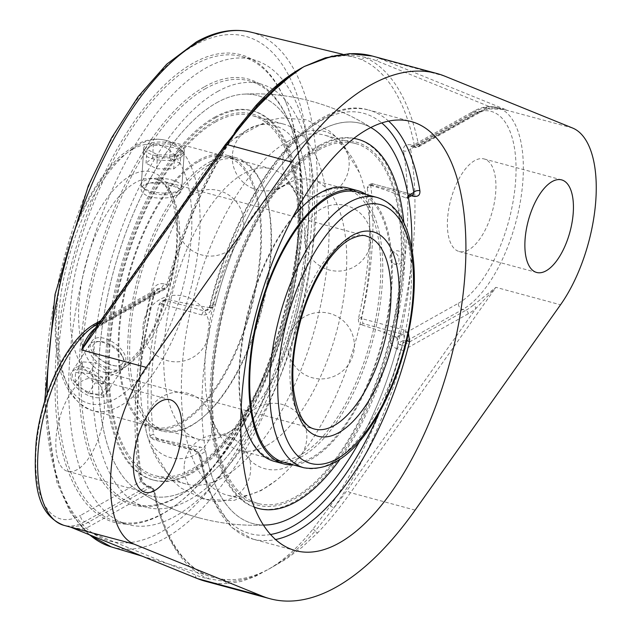 <?xml version="1.0" encoding="UTF-8"?>
<svg xmlns="http://www.w3.org/2000/svg" width="631" height="631" viewBox="0 0 631 631"><rect width="100%" height="100%" fill="white"/><g stroke="black" fill="none" stroke-linecap="round" stroke-linejoin="round"><path stroke-width="0.47" stroke-dasharray="3.15 2.37" d="M225.756 434.317A140.027 62.99 -74.9 0 1 198.102 439.176A140.027 62.99 -74.9 0 1 167.601 315.8A140.027 62.99 -74.9 0 1 243.519 173.691A140.027 62.99 -74.9 0 1 271.164 168.824A140.027 62.99 -74.9 0 1 297.39 196.896A140.027 62.99 -74.9 0 1 234.898 428.141A140.027 62.99 -74.9 0 1 225.756 434.317M266.913 445.439A140.027 62.99 105.1 0 0 342.838 303.33A140.027 62.99 105.1 0 0 312.329 179.945A140.027 62.99 105.1 0 0 284.684 184.812A140.027 62.99 105.1 0 0 275.542 190.988A140.027 62.99 105.1 0 0 213.049 422.234A140.027 62.99 105.1 0 0 239.267 450.305A140.027 62.99 105.1 0 0 266.913 445.439M178.849 194.261L181.57 191.359C183.085 187.107 152.931 179.654 143.813 184.788L141.029 188.59C141.036 192.218 144.357 195.089 150.983 197.203C162.27 199.081 171.561 198.102 178.849 194.261M113.312 365.396C119.598 367.068 123.684 366.643 125.585 364.119L125.861 358.1C123.376 344.66 97.742 330.344 91.645 341.789C85.706 349.606 100.187 362.399 113.312 365.396M181.397 156.898C172.176 163.524 141.73 160.321 143.584 151.101L146.36 147.433C155.486 142.046 185.695 148.766 184.126 153.869L181.397 156.898M72.076 377.125L72.825 370.397C78.504 359.583 104.517 373.331 107.112 386.59L106.757 392.727C103.113 400.448 75.231 389.548 72.076 377.125M287.626 141.612A186.445 83.876 -74.9 0 1 324.444 135.137A186.445 83.876 -74.9 0 1 359.354 172.508A186.445 83.876 -74.9 0 1 276.141 480.42A186.445 83.876 -74.9 0 1 263.971 488.639A186.445 83.876 -74.9 0 1 227.16 495.122A186.445 83.876 -74.9 0 1 186.539 330.833A186.445 83.876 -74.9 0 1 287.626 141.612M318.71 150.012A186.445 83.876 -74.9 0 1 355.521 143.537A186.445 83.876 -74.9 0 1 387.852 345.409A186.445 83.876 -74.9 0 1 258.237 503.514A186.445 83.876 -74.9 0 1 217.616 339.233A186.445 83.876 -74.9 0 1 318.71 150.012M215.384 122.091A186.445 83.876 -74.9 0 1 252.195 115.615A186.445 83.876 -74.9 0 1 284.526 317.488A186.445 83.876 -74.9 0 1 154.91 475.593A186.445 83.876 -74.9 0 1 114.29 311.304A186.445 83.876 -74.9 0 1 215.384 122.091M216.701 102.75A207.228 93.222 -74.9 0 1 243.929 94.137A207.228 93.222 -74.9 0 1 293.557 319.925A207.228 93.222 -74.9 0 1 136.959 489.979A207.228 93.222 -74.9 0 1 107.12 298.345A207.228 93.222 -74.9 0 1 216.701 102.75A207.228 93.222 -74.9 0 1 243.937 94.137A207.228 93.222 -74.9 0 1 293.549 319.925A207.228 93.222 -74.9 0 1 136.959 489.979A207.228 93.222 -74.9 0 1 100.81 413.849A207.228 93.222 -74.9 0 1 216.701 102.75M394.848 252.96A5.892 4.275 -110.2 0 0 390.384 255.05A5.892 4.275 -110.2 0 0 389.99 256.801A5.892 4.275 -110.2 0 0 393.555 263.687A5.892 4.275 -110.2 0 0 398.926 260.422A5.892 4.275 -110.2 0 0 394.848 252.96M270.51 534.504A217.719 97.947 -74.9 0 1 199.948 454.62L205.635 451.433A207.228 93.222 -74.9 0 0 263.364 525.047A207.228 93.222 -74.9 0 1 205.88 352.35A207.228 93.222 -74.9 0 1 320.027 130.672A207.228 93.222 -74.9 0 1 370.799 127.517A207.228 93.222 -74.9 0 0 215.707 303.653L210.02 306.847A217.719 97.947 -74.9 0 1 381.731 122.942M411.791 248.496A207.228 93.222 -74.9 0 1 359.717 441.179A207.228 93.222 -74.9 0 0 398.058 343.398L403.737 340.212A217.719 97.947 -74.9 0 1 379.349 412.556M246.469 130.491A186.445 83.876 105.1 0 0 234.298 138.71A186.445 83.876 105.1 0 0 151.085 446.622A186.445 83.876 105.1 0 0 185.995 483.993A186.445 83.876 105.1 0 0 222.806 477.517A186.445 83.876 105.1 0 0 323.9 288.296A186.445 83.876 105.1 0 0 283.28 124.007A186.445 83.876 105.1 0 0 246.469 130.491M198.71 161.575A140.027 62.99 -74.9 0 1 226.355 156.717A140.027 62.99 -74.9 0 1 250.633 308.322A140.027 62.99 -74.9 0 1 153.294 427.069A140.027 62.99 -74.9 0 1 122.785 303.685A140.027 62.99 -74.9 0 1 198.71 161.575M198.804 160.164A141.549 63.676 -74.9 0 1 226.75 155.242A141.549 63.676 -74.9 0 1 251.296 308.504A141.549 63.676 -74.9 0 1 152.891 428.536A141.549 63.676 -74.9 0 1 122.059 303.811A141.549 63.676 -74.9 0 1 198.804 160.164M209.46 164.486A140.027 62.99 -74.9 0 1 237.106 159.619A140.027 62.99 -74.9 0 1 261.392 311.233A140.027 62.99 -74.9 0 1 164.044 429.979A140.027 62.99 -74.9 0 1 133.543 306.595A140.027 62.99 -74.9 0 1 209.46 164.486M215.518 120.576A188.085 84.609 -74.9 0 1 279.486 337.167A188.085 84.609 -74.9 0 1 115.741 429.096A188.085 84.609 -74.9 0 1 215.518 120.576M215.707 117.705A191.169 85.997 -74.9 0 1 253.457 111.064A191.169 85.997 -74.9 0 1 286.6 318.048A191.169 85.997 -74.9 0 1 153.712 480.159A191.169 85.997 -74.9 0 1 112.058 311.714A191.169 85.997 -74.9 0 1 215.707 117.705M214.398 117.35A191.169 85.997 -74.9 0 1 252.14 110.709A191.169 85.997 -74.9 0 1 285.291 317.693A191.169 85.997 -74.9 0 1 152.394 479.805A191.169 85.997 -74.9 0 1 110.748 311.359A191.169 85.997 -74.9 0 1 214.398 117.35M208.333 162.735A141.549 63.676 -74.9 0 1 236.286 157.821A141.549 63.676 -74.9 0 1 260.832 311.083A141.549 63.676 -74.9 0 1 162.427 431.115A141.549 63.676 -74.9 0 1 131.587 306.39A141.549 63.676 -74.9 0 1 208.333 162.735M254.198 507.064A191.169 85.997 -74.9 0 1 217.466 335.329A191.169 85.997 -74.9 0 1 320.296 145.966A191.169 85.997 -74.9 0 1 353.817 138.434M403.848 222.68A191.169 85.997 -74.9 0 1 339.849 459.486M348.012 188.014A141.549 63.676 -74.9 0 1 372.55 341.276A141.549 63.676 -74.9 0 1 274.154 461.308M241.192 407.508A141.549 63.676 -74.9 0 1 292.429 217.892M318.986 145.611A191.169 85.997 -74.9 0 1 356.728 138.97A191.169 85.997 -74.9 0 1 389.879 345.954A191.169 85.997 -74.9 0 1 256.983 508.065A191.169 85.997 -74.9 0 1 215.337 339.62A191.169 85.997 -74.9 0 1 318.986 145.611M318.789 148.482A188.085 84.609 -74.9 0 1 382.757 365.073A188.085 84.609 -74.9 0 1 219.02 457.002A188.085 84.609 -74.9 0 1 318.789 148.482M318.742 194.017A140.027 62.99 -74.9 0 1 346.387 189.15A140.027 62.99 -74.9 0 1 370.673 340.764A140.027 62.99 -74.9 0 1 273.326 459.51A140.027 62.99 -74.9 0 1 242.825 336.126A140.027 62.99 -74.9 0 1 318.742 194.017M312.329 179.945L357.146 192.061A140.027 62.99 -74.9 0 1 381.424 343.674A140.027 62.99 -74.9 0 1 284.084 462.413L239.267 450.305M366.138 194.49A141.549 63.676 -74.9 0 1 382.086 343.848A141.549 63.676 -74.9 0 1 293.076 464.842M144.278 188.306A17.321 6.247 3.9 0 0 145.296 189.781A17.321 6.247 3.9 0 0 160.976 194.687A17.321 6.247 3.9 0 0 177.177 191.958A17.321 6.247 3.9 0 0 163.839 182.414A17.321 6.247 3.9 0 0 144.278 188.306M141.51 185.498A20.318 7.32 -176.1 0 1 141.32 184.291A20.318 7.32 -176.1 0 1 162.088 178.368A20.318 7.32 -176.1 0 1 181.862 187.052A20.318 7.32 -176.1 0 1 180.095 189.773A20.318 7.32 -176.1 0 1 161.094 192.976A20.318 7.32 -176.1 0 1 142.701 187.218A20.318 7.32 -176.1 0 1 141.51 185.498M143.978 149.247A20.318 7.32 -176.1 0 1 143.789 148.04A20.318 7.32 -176.1 0 1 164.565 142.117A20.318 7.32 -176.1 0 1 184.339 150.809A20.318 7.32 -176.1 0 1 165.219 156.819A20.318 7.32 -176.1 0 1 143.978 149.247M180.214 163.516L169.597 157.963L152.497 157.813L146.013 163.216L156.63 168.769L173.722 168.927L180.214 163.516L181.16 149.579L174.677 154.981L157.576 154.832L146.968 149.271L153.451 143.868L170.551 144.018L181.16 149.579M170.551 144.018L169.597 157.963M153.451 143.868L152.497 157.813M146.968 149.271L146.013 163.216M157.576 154.832L156.63 168.769M174.677 154.981L173.722 168.927M121.191 364.631A17.321 9.134 -146.7 0 0 122.595 356.42A17.321 9.134 -146.7 0 0 99.903 341.489A17.321 9.134 -146.7 0 0 97.387 356.507A17.321 9.134 -146.7 0 0 121.191 364.631M122.051 368.646A20.318 10.719 33.3 0 1 99.043 363.519A20.318 10.719 33.3 0 1 89.76 344.652A20.318 10.719 33.3 0 1 97.079 341.505A20.318 10.719 33.3 0 1 123.692 359.015A20.318 10.719 33.3 0 1 123.708 366.99A20.318 10.719 33.3 0 1 122.051 368.646M103.855 396.292A20.318 10.719 33.3 0 1 80.855 391.157A20.318 10.719 33.3 0 1 71.563 372.29A20.318 10.719 33.3 0 1 94.429 374.506A20.318 10.719 33.3 0 1 105.511 394.635A20.318 10.719 33.3 0 1 103.855 396.292M82.495 361.91L82.093 372.053L95.131 382.978L108.579 383.751L108.982 373.607L95.944 362.691L82.495 361.91L75.499 372.542L88.947 373.323L101.985 384.24L101.583 394.383L88.135 393.61L75.097 382.686L75.499 372.542M75.097 382.686L82.093 372.053M88.135 393.61L95.131 382.978M101.583 394.383L108.579 383.751M101.985 384.24L108.982 373.607M88.947 373.323L95.944 362.691M204.641 86.707A220.716 99.288 -74.9 0 1 288.667 121.097A220.716 99.288 -74.9 0 1 189.182 489.222A220.716 99.288 -74.9 0 1 79.088 365.846A220.716 99.288 -74.9 0 1 204.641 86.707M205.84 88.45A219.217 98.617 105.1 0 0 86.983 310.925A219.217 98.617 105.1 0 0 134.742 504.082A219.217 98.617 105.1 0 0 190.483 488.236A219.217 98.617 105.1 0 0 289.29 122.603A219.217 98.617 105.1 0 0 249.119 80.839A219.217 98.617 105.1 0 0 205.84 88.45M69.639 360.049A240.734 108.303 -74.9 0 1 253.449 59.708A240.734 108.303 -74.9 0 1 295.19 320.367A240.734 108.303 -74.9 0 1 127.833 524.511A240.734 108.303 -74.9 0 1 69.639 360.049M217.466 91.598A219.217 98.617 -74.9 0 1 260.745 83.978A219.217 98.617 -74.9 0 1 298.755 321.329A219.217 98.617 -74.9 0 1 146.368 507.229A219.217 98.617 -74.9 0 1 98.61 314.064A219.217 98.617 -74.9 0 1 217.466 91.598M58.013 356.901A240.734 108.303 105.1 0 0 116.207 521.372A240.734 108.303 105.1 0 0 177.421 503.964A240.734 108.303 105.1 0 0 285.938 102.435A240.734 108.303 105.1 0 0 241.823 56.569A240.734 108.303 105.1 0 0 58.013 356.901M55.97 356.98A242.233 108.974 -74.9 0 1 154.761 95.289A242.233 108.974 -74.9 0 1 285.307 100.928A242.233 108.974 -74.9 0 1 176.12 504.958A242.233 108.974 -74.9 0 1 55.97 356.98M263.947 98.759L257.7 105.267A2.997 1.901 -137 0 0 257.866 105.046L258.3 104.588M444.705 76.13L380.122 58.675L508.002 110.575L504.295 109.408L486.604 108.84A2.997 2.571 -107.2 0 0 487.881 108.824A2.997 2.571 -107.2 0 0 487.889 108.824A2.997 2.571 -107.2 0 0 489.577 106.663L376.691 60.844A332.994 149.807 105.1 0 0 364.071 57.105L347.713 54.597A2.997 2.65 87.2 0 1 349.424 53.659M572.577 128.022L508.002 110.575L489.577 106.663A109.542 49.281 -74.9 0 0 482.076 109.944A2.997 2.445 60.7 0 1 480.956 111.861A2.997 2.445 60.7 0 1 479.3 112.034L416.61 147.228L415.6 147.425L414.433 145.682L411.27 144.87C405.599 144.002 403.004 146.029 403.493 150.951A5.324 3.392 170.6 0 0 410.584 148.932L410.891 146.479L413.408 146.408A5.324 2.279 -75.6 0 1 412.414 146.605A5.324 2.279 -75.6 0 1 411.27 144.87M360.695 59.29A2.997 2.674 -67.5 0 0 364.071 57.105A272.576 122.619 -74.9 0 1 418.4 144.452A2.997 1.98 168.7 0 1 414.433 145.682A269.579 121.27 105.1 0 0 360.695 59.29L352.768 56.695L345.141 55.489L332.292 56.041M418.4 144.452L419.386 145.138A2.997 2.445 60.7 0 1 418.274 147.047A2.997 2.445 60.7 0 1 418.266 147.055A2.997 2.445 60.7 0 1 416.61 147.228L413.408 146.408L476.145 111.182A106.544 47.932 -74.9 0 1 497.181 107.483A106.544 47.932 -74.9 0 1 520.394 201.36A106.544 47.932 -74.9 0 1 462.626 309.482L399.888 344.707C397.167 343.493 396.449 341.032 397.743 337.325L390.897 335.684A269.232 121.113 105.1 0 0 403.493 150.951M325.383 57.815L347.713 54.597A2.997 2.713 94.4 0 1 345.141 55.489M257.866 105.046L239.149 127.241A2.997 1.688 35.2 0 1 239.015 128.267A2.997 1.688 35.2 0 1 239.007 128.274A2.997 1.688 35.2 0 1 237.295 128.692M99.185 322.812L161.071 288.075A5.324 2.516 105.8 0 0 163.823 283.792L166.884 284.66L164.17 288.951A2.997 2.445 -119.3 0 0 165.835 288.777L165.835 288.777A2.997 2.445 -119.3 0 0 166.947 286.86L168.106 284.975A272.576 122.619 -74.9 0 1 239.149 127.241A332.994 149.807 105.1 0 0 224.991 146.013L96.622 327.284L91.314 333.941L95.912 328.917A2.997 2.279 51.2 0 1 94.587 329.319M104.257 322.062A109.542 49.281 -74.9 0 0 96.622 327.284A2.997 2.279 51.2 0 1 95.912 328.917L103.145 323.971A2.997 2.445 -119.3 0 0 104.257 322.062L166.947 286.86M312.842 529.283A2.997 2.003 38.5 0 1 315.24 531.018L333.286 508.641A2.997 1.688 -144.8 0 0 330.25 505.865L312.842 529.283C298.842 546.635 284.526 559.681 269.902 568.436A2.997 2.374 -116.9 0 0 269.965 568.46L285.827 559.247L301.902 547.385L317.598 532.88A2.997 2.074 43.9 0 1 315.24 531.018C300.506 547.519 285.393 559.989 269.902 568.436L268.317 569.328C252.889 577.444 237.974 580.804 223.587 579.4L212.008 577.12L206.7 575.235A2.997 2.674 112.5 0 1 206.921 575.306A2.997 2.674 112.5 0 1 206.929 575.314A2.997 2.674 112.5 0 1 208.364 578.777L225.385 581.466A2.997 2.65 -92.8 0 0 227.334 583.549L241.31 581.403L254.979 576.568L268.38 569.343A2.997 2.516 58 0 1 268.317 569.328C253.82 577.72 239.512 581.766 225.385 581.466A2.997 2.619 -84.2 0 0 223.587 579.4M269.965 568.46L268.38 569.343M70.64 527.153L80.665 525.647A2.997 2.571 72.8 0 1 82.85 529.22L195.744 575.038A332.994 149.807 105.1 0 0 208.364 578.777A272.576 122.619 -74.9 0 1 154.035 491.431A2.997 1.98 -11.3 0 0 154.39 490.145A2.997 1.98 -11.3 0 0 154.382 490.137A2.997 1.98 -11.3 0 0 152.962 488.844L149.902 487.976A5.324 2.516 105.8 0 0 148.664 486.209A5.324 2.516 105.8 0 0 147.551 486.375L84.814 521.6A5.324 4.354 60.7 0 1 80.555 515.401L141.178 481.366L147.551 486.375L151.755 487.085L152.962 488.844A269.579 121.27 105.1 0 0 206.7 575.235M71.39 527.437L82.85 529.22A109.542 49.281 -74.9 0 0 90.359 525.938A2.997 2.445 -119.3 0 0 87.969 522.452L150.651 487.258A2.997 2.445 -119.3 0 1 153.049 490.744L154.035 491.431M458.366 303.282A101.212 45.535 105.1 0 0 515.661 180.529A101.212 45.535 105.1 0 0 471.215 114.897L410.584 148.932A274.556 123.51 -74.9 0 1 397.743 337.325L458.366 303.282A5.324 4.354 -119.3 0 0 462.626 309.482L465.781 310.342A106.544 47.932 105.1 0 0 473.211 305.262A2.997 2.279 -128.8 0 1 475.813 308.606A109.542 49.281 -74.9 0 1 468.17 313.828A2.997 2.445 60.7 0 0 465.781 310.342L403.091 345.536L399.888 344.707A5.324 2.279 104.4 0 0 397.356 349.053L400.511 349.866L403.091 345.536A2.997 2.445 60.7 0 1 405.488 349.022L404.329 350.907A272.576 122.619 -74.9 0 1 333.286 508.641A332.994 149.807 105.1 0 0 347.436 489.869L475.813 308.606L495.95 287.342L350.536 492.669A335.992 151.148 -74.9 0 1 317.598 532.88M473.211 305.262L495.95 287.342L560.525 304.797M397.356 349.053C391.796 346.703 389.642 342.247 390.897 335.684M235.615 130.838A269.579 121.27 105.1 0 0 166.884 284.66L168.414 285.062L165.835 288.777L103.145 323.971A2.997 2.445 -119.3 0 1 101.488 324.153L164.17 288.951L161.071 288.075L157.695 288.627L154.027 292.973A274.556 123.51 -74.9 0 0 141.178 481.366A5.324 3.392 -9.4 0 0 141.841 479.252A5.324 3.392 -9.4 0 0 139.317 476.926C140.571 482.06 144.097 485.736 149.902 487.976M163.823 283.792C157.939 283.043 153.964 285.843 151.905 292.192A269.232 121.113 105.1 0 0 139.317 476.926M142.054 556.132L206.921 575.306C181.602 564.445 164.092 536.058 154.39 490.145L151.748 487.085L148.664 486.209C144.578 484.269 142.306 481.942 141.841 479.237A5.324 3.392 -9.4 0 0 141.841 479.237C133.307 424.568 137.558 362.494 154.595 293.036L151.905 292.192M95.384 323.608A5.324 4.354 -119.3 0 0 93.396 327.016L154.595 293.036L157.695 288.627L100.763 320.587M56.017 438.592A47.94 21.564 105.1 0 0 67.604 471.341A47.94 21.564 105.1 0 0 100.928 430.689A47.94 21.564 105.1 0 0 92.615 378.781A47.94 21.564 105.1 0 0 56.017 438.592M447.56 218.768A47.94 21.564 105.1 0 0 459.155 251.517A47.94 21.564 105.1 0 0 492.48 210.864A47.94 21.564 105.1 0 0 484.166 158.957A47.94 21.564 105.1 0 0 447.56 218.768M201.612 458.374C200.579 453.807 197.629 450.581 192.755 448.696A4.496 2.019 105.1 0 0 193.812 450.479C196.99 451.899 198.852 453.87 199.388 456.402A4.496 2.847 -9.2 0 0 201.612 458.374A222.215 99.966 105.1 0 0 252.786 539.087L231.743 527.5L207.473 488.662L199.388 456.394A4.496 2.847 -9.2 0 0 199.388 456.402A4.496 2.847 -9.2 0 1 199.948 454.62L194.703 450.321L153.507 439.586L150.344 437.228L149.981 435.958A222.215 99.966 105.1 0 1 158.917 304.915L159.462 303.479L161.56 301.492L165.464 300.435L204.207 310.909L207.039 310.452L210.02 306.847L209.539 306.8C237.848 189.253 312.416 92.615 368.725 110.054A222.215 99.966 105.1 0 0 324.855 117.776A222.215 99.966 105.1 0 0 211.898 307.549L209.539 306.8L207.031 310.452L213.523 306.784L215.707 303.653M213.057 307.068L209.965 307.676L204.207 310.909A4.496 2.019 105.1 0 0 201.881 314.94C206.85 315.539 210.186 313.079 211.898 307.549M412.8 194.932A4.496 2.019 105.1 0 0 412.201 194.482L371.888 183.582L370.839 184.804L370.791 185.964A222.215 99.966 105.1 0 1 361.855 317.007L361.721 318.56L363.062 323.577L401.805 334.051C404.108 335.069 404.747 337.128 403.737 340.212L406.75 340.866M408.438 197.377L405.552 197.866L411.309 194.632A4.496 2.019 105.1 0 1 412.201 194.482L371.888 183.582M372.566 184.165L370.555 185.293L368.323 185.419L367.297 187.92L370.791 185.964M158.917 304.915L162.404 302.951L164.738 299.717L167.467 299.315L165.464 300.435M370.555 185.293A202.299 72.912 -176.1 0 1 405.552 197.866M162.404 302.951A215.636 97.008 105.1 0 0 153.475 434.002L149.981 435.958M209.965 307.676A202.299 72.912 -176.1 0 1 167.467 299.315M361.855 317.007L358.361 318.97A215.636 97.008 105.1 0 0 367.297 187.92M358.361 318.97L358.708 322.567L359.694 323.924L361.05 324.705L363.062 323.577M408.438 333.302L404.14 330.021A4.496 2.019 105.1 0 1 401.805 334.051L396.047 337.285A202.299 72.912 3.9 0 0 361.05 324.705M396.047 337.285L397.972 339.659L398.058 343.398M205.635 451.433L203.845 448.649L200.461 447.087L194.703 450.321A4.496 2.019 105.1 0 1 193.82 450.479L153.507 439.586M155.96 439.854L157.963 438.726A202.299 72.912 3.9 0 0 200.461 447.087M157.963 438.726L154.989 436.936L153.475 434.002M303.929 467.776A140.027 62.99 105.1 0 0 401.277 349.038A140.027 62.99 105.1 0 0 376.991 197.424M346.798 239.646A99.879 44.935 -74.9 0 1 366.524 236.175L155.218 179.07A99.879 44.935 105.1 0 0 135.499 182.54A99.879 44.935 105.1 0 0 81.344 283.911A99.879 44.935 105.1 0 0 103.105 371.919A99.879 44.935 105.1 0 0 172.539 287.223A99.879 44.935 105.1 0 0 155.218 179.07C173.422 180.789 184.765 231.79 169.991 283.95C163.074 309.979 153.23 331.654 140.461 348.99C125.577 367.368 113.123 375.011 103.105 371.919L314.404 429.025A99.879 44.935 -74.9 0 1 292.642 341.016A99.879 44.935 -74.9 0 1 346.798 239.646M138.047 145.185A140.027 62.99 -74.9 0 1 165.693 140.319A140.027 62.99 -74.9 0 1 189.97 291.932A140.027 62.99 -74.9 0 1 92.631 410.678A140.027 62.99 -74.9 0 1 62.122 287.294A140.027 62.99 -74.9 0 1 138.047 145.185M132.494 149.366A134.032 60.3 105.1 0 0 61.396 369.23A134.032 60.3 105.1 0 0 178.084 303.716A134.032 60.3 105.1 0 0 132.494 149.366M130.712 175.568A105.874 47.633 -74.9 0 1 166.726 297.493A105.874 47.633 -74.9 0 1 74.553 349.243A105.874 47.633 -74.9 0 1 130.712 175.568M194.309 45.393A261.36 117.579 105.1 0 0 55.662 474.11A261.36 117.579 105.1 0 0 283.201 346.364A261.36 117.579 105.1 0 0 194.309 45.393M372.251 56.025A335.992 151.148 -74.9 0 1 380.122 58.675A2.997 2.674 -67.9 0 0 376.691 60.844M419.386 145.138L482.076 109.944M486.604 108.84A106.544 47.932 105.1 0 0 479.3 112.034L476.145 111.182A5.324 4.354 60.7 0 0 473.195 111.498L410.884 146.479L415.6 147.425L418.274 147.047L480.956 111.861L487.881 108.824L493.852 108.004L504.295 109.408L497.181 107.483C489.34 105.527 481.343 106.868 473.195 111.498A5.324 4.354 60.7 0 0 471.215 114.897M239.015 128.267C208.908 171.529 185.372 223.792 168.414 285.062L168.106 284.975M98.767 323.411L101.488 324.153A106.544 47.932 105.1 0 0 95.384 328.191M225.133 144.98A2.997 1.696 -144.7 0 0 224.991 146.013M415.111 510.124L350.536 492.669A2.997 1.696 35.3 0 1 347.436 489.869M227.334 583.549A335.992 151.148 -74.9 0 1 205.351 581.254M153.049 490.744L90.359 525.938M80.665 525.647A106.544 47.932 105.1 0 0 87.969 522.452L84.814 521.6A106.544 47.932 -74.9 0 1 63.778 525.3M330.25 505.865A269.579 121.27 105.1 0 0 400.511 349.866L404.329 350.907M468.17 313.828L405.488 349.022M196.943 578.382A2.997 2.674 112.1 0 1 195.744 575.038M250.341 32.015A266.684 119.969 -74.9 0 1 298.021 321.132A266.684 119.969 -74.9 0 1 111.198 546.872M89.815 534.93A266.684 119.969 -74.9 0 1 47.096 394.13M93.396 327.016A101.212 45.535 105.1 0 0 36.101 449.769A101.212 45.535 105.1 0 0 80.555 515.401M388.609 121.113A222.215 99.966 105.1 0 0 368.725 110.054L411.349 121.578M370.839 184.804L411.341 195.752M201.881 314.94L159.462 303.479M295.403 550.611L252.786 539.087A222.215 99.966 105.1 0 0 275.526 539.552M404.14 330.021L361.721 318.56M150.344 437.228L192.755 448.696M297.39 196.896C291.277 185.751 288.517 181.491 289.108 184.118L289.132 184.126C288.462 185.695 293.21 179.583 275.542 190.988M234.898 428.141L228.564 432.448L221.307 435.004C221.923 437.638 219.162 433.379 213.049 422.234M271.164 168.824L165.693 140.319C155.628 137.795 145.311 139.538 134.734 145.532L121.799 154.792C106.008 168.832 92.158 189.071 80.271 215.526C65.238 249.915 56.948 285.054 55.402 320.95C53.974 370.436 66.389 400.346 92.631 410.678L198.102 439.176M106.765 392.734L125.593 364.126M72.817 370.389L91.645 341.781M143.584 151.101L141.029 188.59M184.126 153.869L181.57 191.359M355.521 143.537L324.444 135.137M258.237 503.514L227.16 495.122M198.939 517.814A215.723 215.723 0 0 0 266.503 524.992A215.723 215.723 0 0 1 136.959 489.979A215.723 215.723 0 0 0 198.939 517.814M373.473 129.15A215.723 215.723 0 0 0 243.921 94.137A215.723 215.723 0 0 1 373.481 129.15M393.555 263.687A6.846 6.846 0 0 0 402.893 260.595A6.846 6.846 0 0 0 399.502 251.359A6.846 6.846 0 0 0 390.384 255.05M283.28 124.007L252.195 115.615M185.995 483.993L154.91 475.593M359.354 172.508L338.871 139.404L329.453 131.067L306.398 119.811L281.45 117.926L268.475 120.489L234.298 138.71M276.141 480.42L261.163 490.516L233.383 500.604L204.042 499.318L180.987 488.063L171.569 479.726L151.085 446.622M142.992 326.282A33.293 33.293 0 0 0 190.862 358.447A33.293 33.293 0 0 0 194.782 300.916A33.293 33.293 0 0 0 142.992 326.282M184.205 465.804A33.293 33.293 0 0 0 232.074 497.969A33.293 33.293 0 0 0 235.994 440.438A33.293 33.293 0 0 0 184.205 465.804M287.878 343.367A33.293 33.293 0 0 0 335.747 375.532A33.293 33.293 0 0 0 339.667 317.992A33.293 33.293 0 0 0 287.878 343.367M282.672 161.315A33.293 33.293 0 0 0 330.541 193.48A33.293 33.293 0 0 0 334.462 135.949A33.293 33.293 0 0 0 282.672 161.315M232.358 155.384A33.293 33.293 0 0 0 280.227 187.549A33.293 33.293 0 0 0 284.147 130.018A33.293 33.293 0 0 0 232.358 155.384M304.599 235.552A33.293 33.293 0 0 0 352.469 267.718A33.293 33.293 0 0 0 356.389 210.186A33.293 33.293 0 0 0 304.599 235.552M240.332 434.302A33.293 33.293 0 0 0 288.193 466.467A33.293 33.293 0 0 0 292.121 408.927A33.293 33.293 0 0 0 240.332 434.302M145.769 423.149A33.293 33.293 0 0 0 193.63 455.314A33.293 33.293 0 0 0 197.558 397.782A33.293 33.293 0 0 0 145.769 423.149M177.193 220.535A33.293 33.293 0 0 0 225.062 252.7A33.293 33.293 0 0 0 228.982 195.168A33.293 33.293 0 0 0 177.193 220.535M237.106 159.619L226.355 156.717M164.044 429.979L153.294 427.069M253.457 111.064L252.14 110.709M153.712 480.159L152.394 479.805M236.286 157.821L226.75 155.242M162.427 431.115L152.891 428.536M357.146 192.061L346.387 189.15M284.084 462.413L273.326 459.51M177.177 191.958L180.095 189.773M145.296 189.781L142.701 187.218M181.862 187.052L184.339 150.809M141.32 184.291L143.789 148.04M99.903 341.489L97.079 341.505M122.595 356.42L123.692 359.015M89.76 344.652L71.563 372.29M123.708 366.99L105.511 394.635M289.29 122.603L288.667 121.097M190.483 488.236L189.182 489.222M260.745 83.978L249.119 80.839M146.368 507.229L134.742 504.082M285.938 102.435L285.307 100.928M177.421 503.964L176.12 504.958M116.207 521.372L127.833 524.511M241.823 56.569L253.449 59.708M342.625 54.25L352.768 56.695L345.528 55.544L325.233 57.855M239.007 128.274L257.7 105.267M88.766 534.504L70.483 512.624L56.869 482.384L44.659 401.6M371.493 183.637L368.315 185.419M164.738 299.709L161.56 301.492M67.604 471.341L145.098 492.283M92.615 378.781L170.11 399.731M459.155 251.517L536.65 272.458M484.166 158.957L561.661 179.898"/><path stroke-width="0.95" d="M381.731 122.942A217.719 97.947 -74.9 0 1 413.818 192.431L408.131 195.618A207.228 93.222 -74.9 0 0 373.481 129.15A207.228 93.222 -74.9 0 0 370.799 127.517A207.228 93.222 -74.9 0 1 373.481 129.15A207.228 93.222 -74.9 0 1 411.791 248.496M359.717 441.179A207.228 93.222 -74.9 0 1 266.503 524.992A207.228 93.222 -74.9 0 1 263.364 525.047A207.228 93.222 -74.9 0 0 266.503 524.992L266.503 524.992A207.228 93.222 -74.9 0 0 359.717 441.179M353.817 138.434A191.169 85.997 -74.9 0 1 358.037 139.325A191.169 85.997 -74.9 0 1 403.848 222.68M339.849 459.486A191.169 85.997 -74.9 0 1 258.292 508.42A191.169 85.997 -74.9 0 1 254.198 507.064M292.429 217.892A141.549 63.676 -74.9 0 1 320.059 192.928A141.549 63.676 -74.9 0 1 348.012 188.014L357.54 190.594A141.549 63.676 -74.9 0 1 366.138 194.49M293.076 464.842A141.549 63.676 -74.9 0 1 283.69 463.888L274.154 461.308A141.549 63.676 -74.9 0 1 241.192 407.508M329.5 196.927A140.027 62.99 -74.9 0 1 357.146 192.061L376.991 197.424A140.027 62.99 105.1 0 0 349.345 202.291A140.027 62.99 105.1 0 0 273.428 344.392A140.027 62.99 105.1 0 0 303.929 467.776L284.084 462.413A140.027 62.99 -74.9 0 1 253.575 339.028A140.027 62.99 -74.9 0 1 329.5 196.927M283.69 463.888A141.549 63.676 -74.9 0 1 252.85 339.162A141.549 63.676 -74.9 0 1 329.595 195.507A141.549 63.676 -74.9 0 1 357.54 190.594M258.3 104.588L277.608 85.848L295.119 72.163L304.118 66.555L332.292 56.041M237.295 128.692A2.997 1.688 35.2 0 1 237.146 128.653L255.886 105.598C271.527 88.695 287.073 75.972 302.533 67.446A2.997 2.5 57.2 0 1 302.596 67.462L304.174 66.57A2.997 2.39 -116.2 0 0 304.118 66.555L325.383 57.815M302.596 67.462L289.014 77.29L274.832 89.657L260.004 104.399A2.997 2.074 -136.1 0 0 258.071 104.778A2.997 2.074 -136.1 0 0 258.063 104.785A2.997 2.074 -136.1 0 0 257.866 105.046M291.64 162.057A335.992 151.148 -74.9 0 1 436.826 73.472A335.992 151.148 -74.9 0 1 444.705 76.13L572.577 128.022A106.544 47.932 -74.9 0 1 595.838 199.972A106.544 47.932 -74.9 0 1 560.525 304.797L415.111 510.124A335.992 151.148 -74.9 0 1 269.934 598.709A335.992 151.148 -74.9 0 1 262.054 596.058L134.182 544.159A106.544 47.932 -74.9 0 1 110.922 472.217A106.544 47.932 -74.9 0 1 146.226 367.384L291.64 162.057L227.065 144.609A335.992 151.148 -74.9 0 1 260.004 104.399M349.424 53.659A2.997 2.65 87.2 0 1 350.26 53.73L335.432 55.638L319.87 59.969L304.174 66.57M94.587 329.319A2.997 2.279 51.2 0 1 94.058 329.224C88.545 334.359 84.412 341.261 81.651 349.937L227.065 144.609A2.997 1.696 -144.7 0 0 225.133 144.98L258.063 104.785L264.941 97.766M225.133 144.98L91.298 333.957L81.651 349.937L146.226 367.384M325.233 57.855L349.535 53.651A2.997 2.65 87.2 0 1 349.535 53.651L372.251 56.025A335.992 151.148 -74.9 0 0 350.26 53.73M262.054 596.058L197.479 578.603L71.39 527.437M134.182 544.159L70.64 527.153M408.438 197.377L413.455 194.569L413.818 192.431A4.496 2.847 170.8 0 1 419.899 190.767C420.238 195.153 418.022 196.982 413.258 196.265A4.496 2.019 105.1 0 0 412.8 194.932M408.131 195.618L407.429 197.945M408.438 333.302L409.614 341.6L406.75 340.866M367.479 129.292A222.215 99.966 -74.9 0 1 411.349 121.578A222.215 99.966 -74.9 0 1 449.879 362.17A222.215 99.966 -74.9 0 1 295.403 550.611A222.215 99.966 -74.9 0 1 246.997 354.811A222.215 99.966 -74.9 0 1 367.479 129.292M133.512 459.534A47.94 21.564 -74.9 0 1 170.11 399.731A47.94 21.564 -74.9 0 1 181.696 432.48A47.94 21.564 -74.9 0 1 145.098 492.283A47.94 21.564 -74.9 0 1 133.512 459.534M525.055 239.709A47.94 21.564 -74.9 0 1 561.661 179.898A47.94 21.564 -74.9 0 1 573.248 212.655A47.94 21.564 -74.9 0 1 536.65 272.458A47.94 21.564 -74.9 0 1 525.055 239.709M366.524 236.175A99.879 44.935 -74.9 0 1 383.837 344.321A99.879 44.935 -74.9 0 1 314.404 429.025C304.189 426.643 297.28 413.77 293.683 390.4C291.38 368.985 293.794 345.299 300.932 319.341C307.841 295.347 317.219 275.313 329.066 259.238C336.22 249.781 343.24 243.132 350.11 239.299C357.943 235.623 363.409 234.59 366.524 236.175M352.343 235.466A105.874 47.633 105.1 0 0 296.184 409.14A105.874 47.633 105.1 0 0 388.357 357.391A105.874 47.633 105.1 0 0 352.343 235.466M354.133 209.263A134.032 60.3 -74.9 0 1 399.723 363.614A134.032 60.3 -74.9 0 1 283.035 429.119A134.032 60.3 -74.9 0 1 354.133 209.263M255.886 105.598A2.997 1.901 -137 0 0 257.7 105.267M237.146 128.653A269.579 121.27 105.1 0 0 235.615 130.838M95.384 328.191A106.544 47.932 105.1 0 0 94.058 329.224M269.934 598.709L205.351 581.254A335.992 151.148 -74.9 0 1 197.479 578.603A2.997 2.674 112.1 0 1 196.943 578.382M47.096 394.13A266.684 119.969 -74.9 0 1 199.12 41.646A266.684 119.969 -74.9 0 1 250.341 32.015C233.131 28.072 215.108 31.4 196.288 41.985L166.781 64.149L138.173 96.575L111.608 137.826L88.237 186.027L55.063 294.259L44.659 401.6M88.766 534.504L111.198 546.872A266.684 119.969 -74.9 0 1 89.815 534.93M98.767 323.411L98.333 323.293A5.324 4.354 -119.3 0 0 95.384 323.608C67.572 338.437 41.346 392.482 36.141 442.197C33.246 482.415 36.464 514.644 63.778 525.3A106.544 47.932 -74.9 0 1 40.565 431.423A106.544 47.932 -74.9 0 1 98.333 323.293L99.185 322.812M419.899 190.767A222.215 99.966 105.1 0 0 388.609 121.113M411.341 195.752L413.258 196.265M379.349 412.556A217.719 97.947 -74.9 0 1 270.51 534.504M275.526 539.552A222.215 99.966 105.1 0 0 409.614 341.6M303.929 467.776C331.803 472.075 357.588 452.49 381.29 409.022C398.027 377.228 408.572 342.696 412.903 305.42C415.955 276.583 414.196 252.116 407.618 232.034C401.411 213.373 391.204 201.833 376.991 197.424M358.037 139.325L356.728 138.97M258.292 508.42L256.983 508.065M436.826 73.472L372.251 56.025M264.878 97.829L263.947 98.759M70.491 527.09L197.203 578.509L205.351 581.254M111.198 546.872L142.054 556.132M250.341 32.015L342.625 54.25M100.763 320.587L95.384 323.608M70.688 527.169L63.778 525.3"/></g></svg>
